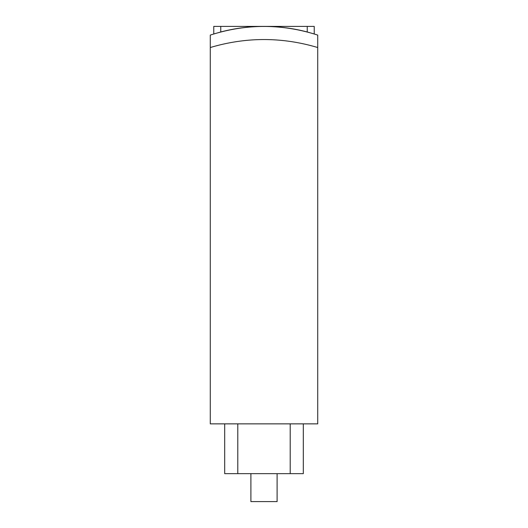 <?xml version="1.0" encoding="UTF-8"?>
<svg xmlns="http://www.w3.org/2000/svg" width="528" height="528" viewBox="0 0 528 528"><rect width="100%" height="100%" fill="white"/><g stroke="black" fill="none" stroke-linecap="round" stroke-linejoin="round"><path stroke-width="0.79" d="M314.226 33.977L314.226 26.4L307.237 26.4L307.237 31.977L314.226 33.977L307.237 31.977A170.339 170.339 0 0 0 220.763 31.977A170.339 170.339 0 0 0 220.321 32.096M224.69 473.649L224.69 423.859L224.69 473.649L303.31 473.649L303.31 423.859M317.724 35.092L317.724 47.527L317.724 35.092C281.906 23.569 246.094 23.569 210.276 35.092L210.276 47.527L210.276 35.092M220.763 31.977L213.774 33.977L220.763 31.977L220.763 26.4L213.774 26.4L213.774 33.977M210.276 60.852L210.276 47.527C246.094 36.887 281.906 36.887 317.724 47.527L317.724 423.859L210.276 423.859L210.276 47.527M307.237 26.4L220.763 26.4M250.899 473.649L250.899 501.6L277.101 501.6L277.101 473.649M290.209 473.649L290.209 423.859M237.791 473.649L237.791 423.859"/></g></svg>
